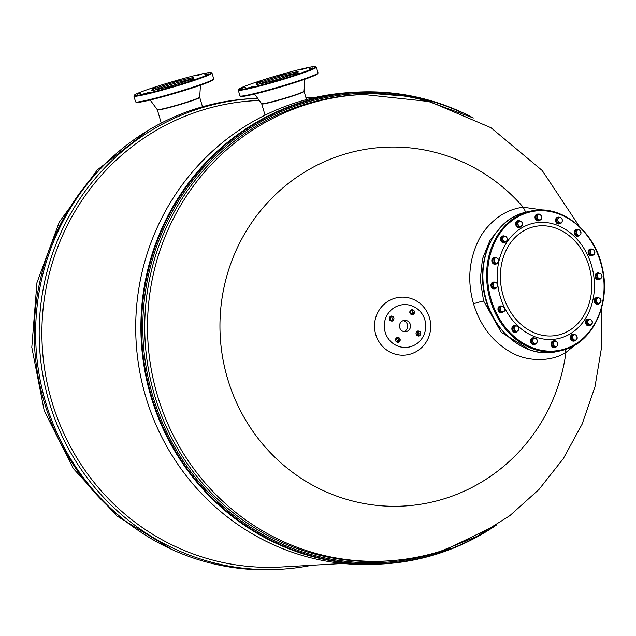 <?xml version="1.0" encoding="UTF-8"?>
<svg xmlns="http://www.w3.org/2000/svg" width="636" height="636" viewBox="0 0 636 636"><rect width="100%" height="100%" fill="white"/><g stroke="black" fill="none" stroke-linecap="round" stroke-linejoin="round"><path stroke-width="0.95" d="M151.169 88.881L155.677 87.386L151.169 88.881M174.049 81.631L179.972 79.834L174.049 81.631M196.19 75.787L201.819 74.229L196.19 75.787M204.625 74.786L208.433 73.856L204.625 74.786M194.409 79.206L189.902 80.7L194.409 79.206M171.529 86.456L165.606 88.245L171.529 86.456M149.388 92.292L143.76 93.85L149.388 92.292M140.954 93.293L137.145 94.231L140.954 93.293M255.529 82.934L260.045 81.44L255.529 82.934M278.409 75.684L284.332 73.895L278.409 75.684M300.55 69.849L306.186 68.291L300.55 69.849M308.985 68.847L312.793 67.917L308.985 68.847M298.777 73.267L294.261 74.762L298.777 73.267M275.897 80.518L269.974 82.306L275.897 80.518M253.748 86.353L248.12 87.911L253.748 86.353M245.313 87.355L241.513 88.285L245.313 87.355M496.581 524.954L436.137 554.298C418.782 559.68 401.062 562.892 382.959 563.925A236.258 228.61 86.7 0 1 144.467 368.816A236.258 228.61 86.7 0 1 302.935 101.808A236.258 228.61 -93.3 0 1 356.088 92.18L350.913 92.474A236.258 228.61 -93.3 0 0 297.751 102.102A236.258 228.61 86.7 0 0 139.284 369.111A236.258 228.61 86.7 0 0 377.776 564.227L382.959 563.925A236.258 228.61 86.7 0 0 436.113 554.298M403.892 331.626A5.716 5.525 86.7 0 0 403.264 320.6M544.201 210.19L523.221 207.233A179.654 173.835 -93.3 0 0 343.162 154.627A179.654 173.835 86.7 0 0 227.473 378.341A179.654 173.835 86.7 0 0 444.429 498.711A179.654 173.835 -93.3 0 0 565.953 352.408L575.143 344.943M406.619 331.507A5.716 5.525 86.7 0 0 404.679 320.329A5.716 5.525 86.7 0 0 399.567 327.015A5.716 5.525 86.7 0 0 406.619 331.507M410.8 353.974A29.033 28.095 -93.3 0 1 375.741 334.52A29.033 28.095 -93.3 0 1 394.439 298.364A29.033 28.095 -93.3 0 1 429.499 317.817A29.033 28.095 -93.3 0 1 410.8 353.974M525.726 212.178L523.221 207.233C513.952 208.385 505.366 211.868 497.463 217.671C488.798 224.532 482.501 232.068 478.574 240.289C468.875 260.243 467.19 281.406 473.518 303.777C480.307 325.998 493.027 342.311 511.662 352.71C527.013 361.471 550.704 362.289 565.953 352.408L565.309 349.49M409.91 312.896A2.425 2.353 86.7 0 0 412.303 314.621A2.425 2.353 86.7 0 0 414.41 311.497A2.425 2.353 86.7 0 0 412.025 309.772A2.425 2.353 86.7 0 0 409.91 312.896M417.741 331.149A2.425 2.353 86.7 0 0 418.56 335.903A2.425 2.353 86.7 0 0 420.738 333.057A2.425 2.353 86.7 0 0 417.741 331.149M400.1 339.171A2.425 2.353 86.7 0 0 397.715 337.446A2.425 2.353 86.7 0 0 395.608 340.562A2.425 2.353 86.7 0 0 397.993 342.295A2.425 2.353 86.7 0 0 400.1 339.171M392.277 320.91A2.425 2.353 86.7 0 0 391.45 316.164A2.425 2.353 86.7 0 0 389.28 319.01A2.425 2.353 86.7 0 0 392.277 320.91M398.971 305.511A21.425 20.734 -93.3 0 1 424.84 319.868A21.425 20.734 -93.3 0 1 411.047 346.548A21.425 20.734 86.7 0 1 385.17 332.191A21.425 20.734 86.7 0 1 398.971 305.511M502.44 225.263L490.165 239.947L482.446 258.995L480.26 279.768L483.606 300.987L501.216 332.246L529.716 349.856M412.613 311.6A2.425 2.353 -93.3 0 1 411.389 314.486L412.613 311.6A2.425 2.353 86.7 0 0 411.134 310.01L412.613 311.6M417.653 335.768A2.425 2.353 86.7 0 0 417.399 331.284L417.653 335.768M396.824 337.676A2.425 2.353 -93.3 0 1 398.303 339.274L397.079 342.16A2.425 2.353 86.7 0 0 398.303 339.274L396.824 337.676M390.56 316.402A2.425 2.353 -93.3 0 1 390.814 320.878L390.56 316.402M500.301 306.019A3.426 2.798 78.4 0 0 500.095 306.051A3.426 2.798 78.4 0 0 498.131 310.312A3.426 2.798 78.4 0 0 501.478 312.769A3.426 2.798 78.4 0 0 501.677 312.721M502.098 306.202A3.426 2.798 78.4 0 0 500.5 305.972A3.426 2.798 78.4 0 0 498.537 310.233A3.426 2.798 78.4 0 0 501.883 312.689A3.426 2.798 78.4 0 0 503.418 311.632M514.198 325.592A3.426 2.798 78.4 0 0 513.991 325.624A3.426 2.798 78.4 0 0 512.6 331.078A3.426 2.798 78.4 0 0 515.375 332.342A3.426 2.798 78.4 0 0 515.573 332.294M515.526 325.592A3.426 2.798 78.4 0 0 514.397 325.545A3.426 2.798 78.4 0 0 513.006 330.99A3.426 2.798 78.4 0 0 515.78 332.262A3.426 2.798 78.4 0 0 517.004 331.587M532.841 337.851A3.426 2.798 78.4 0 0 532.634 337.883A3.426 2.798 78.4 0 0 530.511 340.65A3.426 2.798 78.4 0 0 532.133 344.203A3.426 2.798 78.4 0 0 534.017 344.601A3.426 2.798 78.4 0 0 534.216 344.553M532.634 343.885L535.258 343.599A2.735 2.226 78.4 0 0 537.102 342.232A2.735 2.226 78.4 0 0 536.903 339.513A2.735 2.226 78.4 0 0 534.86 338.169L532.237 338.455L531.139 341.182L532.634 343.885L536.307 343.639L537.102 342.232L537.404 340.912L536.903 339.513L535.917 338.209L534.86 338.169A3.426 2.798 78.4 0 0 533.04 337.803A3.426 2.798 78.4 0 0 530.917 340.562A3.426 2.798 78.4 0 0 532.539 344.116A3.426 2.798 78.4 0 0 534.423 344.521A3.426 2.798 78.4 0 0 535.719 343.766M553.384 340.928A3.426 2.798 78.4 0 0 553.185 340.96A3.426 2.798 78.4 0 0 551.062 344.386A3.426 2.798 78.4 0 0 553.749 347.693A3.426 2.798 78.4 0 0 554.56 347.677A3.426 2.798 78.4 0 0 554.759 347.622M554.958 341.007A3.426 2.798 78.4 0 0 554.401 340.856A3.426 2.798 78.4 0 0 553.59 340.872A3.426 2.798 78.4 0 0 551.468 344.307A3.426 2.798 78.4 0 0 554.155 347.614A3.426 2.798 78.4 0 0 554.966 347.59A3.426 2.798 78.4 0 0 556.508 346.533M572.71 334.353A3.426 2.798 78.4 0 0 572.511 334.385A3.426 2.798 78.4 0 0 572.233 334.457A3.426 2.798 78.4 0 0 570.5 338.471A3.426 2.798 78.4 0 0 573.887 341.095A3.426 2.798 78.4 0 0 574.085 341.047M574.562 334.56A3.426 2.798 78.4 0 0 572.917 334.298A3.426 2.798 78.4 0 0 572.639 334.377A3.426 2.798 78.4 0 0 570.905 338.392A3.426 2.798 78.4 0 0 574.292 341.015A3.426 2.798 78.4 0 0 574.57 340.944A3.426 2.798 78.4 0 0 575.334 340.506M587.879 319.121A3.426 2.798 78.4 0 0 587.672 319.153A3.426 2.798 78.4 0 0 586.456 319.829A3.426 2.798 78.4 0 0 585.875 323.883A3.426 2.798 78.4 0 0 589.047 325.87A3.426 2.798 78.4 0 0 589.254 325.823M589.882 319.423A3.426 2.798 78.4 0 0 588.077 319.073A3.426 2.798 78.4 0 0 586.853 319.741A3.426 2.798 78.4 0 0 586.281 323.796A3.426 2.798 78.4 0 0 589.453 325.791A3.426 2.798 78.4 0 0 590.677 325.115A3.426 2.798 78.4 0 0 590.931 324.821M596.568 297.569A3.426 2.798 78.4 0 0 596.361 297.6A3.426 2.798 78.4 0 0 594.493 299.27A3.426 2.798 78.4 0 0 594.875 302.903A3.426 2.798 78.4 0 0 597.737 304.318A3.426 2.798 78.4 0 0 597.943 304.262M597.967 297.584A3.426 2.798 78.4 0 0 596.767 297.513A3.426 2.798 78.4 0 0 594.899 299.19A3.426 2.798 78.4 0 0 595.28 302.823A3.426 2.798 78.4 0 0 598.142 304.231A3.426 2.798 78.4 0 0 599.621 303.261M597.458 272.955A3.426 2.798 78.4 0 0 597.252 272.987A3.426 2.798 78.4 0 0 595.121 275.929A3.426 2.798 78.4 0 0 598.635 279.705A3.426 2.798 78.4 0 0 598.834 279.657M599.462 273.257A3.426 2.798 78.4 0 0 597.657 272.908A3.426 2.798 78.4 0 0 595.527 275.841A3.426 2.798 78.4 0 0 599.04 279.625A3.426 2.798 78.4 0 0 600.185 279.021M590.423 249.05A3.426 2.798 78.4 0 0 590.216 249.081A3.426 2.798 78.4 0 0 588.252 253.343A3.426 2.798 78.4 0 0 591.599 255.799A3.426 2.798 78.4 0 0 591.798 255.744M592.219 249.225A3.426 2.798 78.4 0 0 590.621 248.994A3.426 2.798 78.4 0 0 588.658 253.255A3.426 2.798 78.4 0 0 592.005 255.712A3.426 2.798 78.4 0 0 593.539 254.654M576.526 229.477A3.426 2.798 78.4 0 0 576.319 229.509A3.426 2.798 78.4 0 0 574.928 234.954A3.426 2.798 78.4 0 0 577.703 236.226A3.426 2.798 78.4 0 0 577.901 236.171M577.846 229.469A3.426 2.798 78.4 0 0 576.725 229.421A3.426 2.798 78.4 0 0 575.334 234.875A3.426 2.798 78.4 0 0 578.1 236.139A3.426 2.798 78.4 0 0 579.324 235.463M557.883 217.218A3.426 2.798 78.4 0 0 557.677 217.25A3.426 2.798 78.4 0 0 555.554 220.016A3.426 2.798 78.4 0 0 557.176 223.57A3.426 2.798 78.4 0 0 559.06 223.967A3.426 2.798 78.4 0 0 559.259 223.912M557.677 223.252L560.3 222.966A2.735 2.226 78.4 0 0 562.144 221.59A2.735 2.226 78.4 0 0 561.946 218.879A2.735 2.226 78.4 0 0 559.903 217.536L557.279 217.822L556.182 220.541L557.677 223.252L561.35 223.005L562.144 221.59L562.455 220.279L561.946 218.879L560.96 217.576L559.903 217.536A3.426 2.798 78.4 0 0 558.082 217.162A3.426 2.798 78.4 0 0 555.959 219.929A3.426 2.798 78.4 0 0 557.581 223.482A3.426 2.798 78.4 0 0 559.465 223.88A3.426 2.798 78.4 0 0 560.761 223.125M537.333 214.141A3.426 2.798 78.4 0 0 537.126 214.173A3.426 2.798 78.4 0 0 535.011 217.607A3.426 2.798 78.4 0 0 537.698 220.915A3.426 2.798 78.4 0 0 538.509 220.891A3.426 2.798 78.4 0 0 538.708 220.843M538.907 214.221A3.426 2.798 78.4 0 0 538.35 214.07A3.426 2.798 78.4 0 0 537.531 214.094A3.426 2.798 78.4 0 0 535.417 217.52A3.426 2.798 78.4 0 0 538.104 220.827A3.426 2.798 78.4 0 0 538.915 220.811A3.426 2.798 78.4 0 0 540.449 219.754M518.006 220.716A3.426 2.798 78.4 0 0 517.799 220.748A3.426 2.798 78.4 0 0 517.529 220.827A3.426 2.798 78.4 0 0 515.796 224.842A3.426 2.798 78.4 0 0 519.183 227.465A3.426 2.798 78.4 0 0 519.381 227.418M519.858 220.93A3.426 2.798 78.4 0 0 518.205 220.668A3.426 2.798 78.4 0 0 517.935 220.74A3.426 2.798 78.4 0 0 516.201 224.762A3.426 2.798 78.4 0 0 519.588 227.386A3.426 2.798 78.4 0 0 519.866 227.306A3.426 2.798 78.4 0 0 520.63 226.877M502.845 235.948A3.426 2.798 78.4 0 0 502.639 235.98A3.426 2.798 78.4 0 0 501.422 236.648A3.426 2.798 78.4 0 0 500.842 240.702A3.426 2.798 78.4 0 0 504.022 242.69A3.426 2.798 78.4 0 0 504.221 242.642M504.849 236.242A3.426 2.798 78.4 0 0 503.044 235.892A3.426 2.798 78.4 0 0 501.828 236.568A3.426 2.798 78.4 0 0 501.248 240.623A3.426 2.798 78.4 0 0 504.428 242.61A3.426 2.798 78.4 0 0 505.644 241.942A3.426 2.798 78.4 0 0 505.898 241.64M494.156 257.5A3.426 2.798 78.4 0 0 493.949 257.532A3.426 2.798 78.4 0 0 492.081 259.21A3.426 2.798 78.4 0 0 492.463 262.843A3.426 2.798 78.4 0 0 495.333 264.25A3.426 2.798 78.4 0 0 495.531 264.202M495.563 257.524A3.426 2.798 78.4 0 0 494.355 257.453A3.426 2.798 78.4 0 0 492.487 259.13A3.426 2.798 78.4 0 0 492.868 262.763A3.426 2.798 78.4 0 0 495.738 264.171A3.426 2.798 78.4 0 0 497.217 263.193M493.266 282.114A3.426 2.798 78.4 0 0 493.059 282.145A3.426 2.798 78.4 0 0 490.928 285.079A3.426 2.798 78.4 0 0 494.434 288.855A3.426 2.798 78.4 0 0 494.641 288.808M495.269 282.408A3.426 2.798 78.4 0 0 493.464 282.058A3.426 2.798 78.4 0 0 491.334 284.992A3.426 2.798 78.4 0 0 494.84 288.776A3.426 2.798 78.4 0 0 495.985 288.18M502.726 306.067L499.196 307.124L498.743 310.161L500.739 312.363L504.269 311.306L504.722 308.269L502.726 306.067L500.286 306.902L499.832 309.939L501.828 312.141M499.196 307.124L500.286 306.902M498.743 310.161L499.832 309.939M500.301 308.373A2.735 2.226 78.4 0 0 501.073 310.988A2.735 2.226 78.4 0 0 503.291 311.672A2.735 2.226 78.4 0 0 504.738 309.74A2.735 2.226 78.4 0 0 503.966 307.124A2.735 2.226 78.4 0 0 501.748 306.441A2.735 2.226 78.4 0 0 500.301 308.373M515.613 325.576L514.524 325.799L512.608 327.723L513.173 330.823L515.653 332.008L516.742 331.785L518.658 329.861L518.094 326.753L515.613 325.576L513.697 327.5L514.262 330.601L516.742 331.785M512.608 327.723L513.697 327.5M513.173 330.823L514.262 330.601M514.214 329.003A2.735 2.226 78.4 0 0 515.74 331.141A2.735 2.226 78.4 0 0 517.935 330.776A2.735 2.226 78.4 0 0 518.61 328.255A2.735 2.226 78.4 0 0 517.092 326.117A2.735 2.226 78.4 0 0 514.898 326.483A2.735 2.226 78.4 0 0 514.214 329.003M531.139 341.182L532.229 340.96L533.715 343.663M533.326 338.233L532.229 340.96M534.86 338.169A2.735 2.226 78.4 0 0 533.016 339.545A2.735 2.226 78.4 0 0 533.214 342.263A2.735 2.226 78.4 0 0 535.258 343.599L536.307 343.639M555.482 340.896L552.088 342.343L551.968 345.451L554.163 347.343L557.557 345.905L557.669 342.788L555.482 340.896L553.169 342.12L553.058 345.229L555.252 347.121M551.968 345.451L553.058 345.229M552.088 342.343L553.169 342.12M554.393 346.127A2.735 2.226 78.4 0 0 556.643 346.461A2.735 2.226 78.4 0 0 557.852 344.299A2.735 2.226 78.4 0 0 556.818 341.794A2.735 2.226 78.4 0 0 554.568 341.46A2.735 2.226 78.4 0 0 553.352 343.623A2.735 2.226 78.4 0 0 554.393 346.127M573.799 334.409L572.71 334.631L571.041 336.865L571.931 339.886L575.58 340.459L577.25 338.225L576.359 335.204L573.799 334.409L572.13 336.643L573.02 339.664L575.58 340.459M571.931 339.886L573.02 339.664M571.041 336.865L572.13 336.643M574.539 340.014A2.735 2.226 78.4 0 0 576.653 339.29A2.735 2.226 78.4 0 0 577.051 336.667A2.735 2.226 78.4 0 0 575.326 334.759A2.735 2.226 78.4 0 0 573.203 335.474A2.735 2.226 78.4 0 0 572.813 338.106A2.735 2.226 78.4 0 0 574.539 340.014M588.093 319.733L587.004 319.956L586.225 322.857L587.982 325.338L591.607 324.686L592.394 321.776L590.637 319.304L588.093 319.733L587.314 322.635L589.071 325.115L591.607 324.686M587.982 325.338L589.071 325.115M586.225 322.857L587.314 322.635M590.582 324.845A2.735 2.226 78.4 0 0 592.243 323.183A2.735 2.226 78.4 0 0 591.75 320.488A2.735 2.226 78.4 0 0 589.604 319.471A2.735 2.226 78.4 0 0 587.942 321.132A2.735 2.226 78.4 0 0 588.435 323.827A2.735 2.226 78.4 0 0 590.582 324.845M598.317 297.513L595.097 299.325L595.328 302.458L597.681 304.008L600.901 302.203L600.67 299.063L598.317 297.513L596.186 299.103L596.417 302.235L598.77 303.785M595.328 302.458L596.417 302.235M595.097 299.325L596.186 299.103M600.074 302.943A2.735 2.226 78.4 0 0 601.028 300.582A2.735 2.226 78.4 0 0 599.732 298.236A2.735 2.226 78.4 0 0 597.49 298.26A2.735 2.226 78.4 0 0 596.536 300.621A2.735 2.226 78.4 0 0 597.832 302.959A2.735 2.226 78.4 0 0 600.074 302.943M598.238 273.154L597.148 273.377L595.749 275.881L596.95 278.767L600.638 278.934L602.038 276.429L600.837 273.544L598.238 273.154L596.838 275.65L598.039 278.544L600.638 278.934M596.95 278.767L598.039 278.544M595.749 275.881L596.838 275.65M601.577 277.63A2.735 2.226 78.4 0 0 601.672 274.935A2.735 2.226 78.4 0 0 599.772 273.297A2.735 2.226 78.4 0 0 597.776 274.355A2.735 2.226 78.4 0 0 597.681 277.05A2.735 2.226 78.4 0 0 599.581 278.687A2.735 2.226 78.4 0 0 601.577 277.63M592.847 249.097L589.318 250.155L588.864 253.184L590.86 255.386L594.39 254.336L594.843 251.3L592.847 249.097L590.407 249.932L589.954 252.961L591.949 255.163M588.864 253.184L589.954 252.961M589.318 250.155L590.407 249.932M594.859 252.77A2.735 2.226 78.4 0 0 594.088 250.147A2.735 2.226 78.4 0 0 591.87 249.463A2.735 2.226 78.4 0 0 590.423 251.395A2.735 2.226 78.4 0 0 591.194 254.018A2.735 2.226 78.4 0 0 593.412 254.702A2.735 2.226 78.4 0 0 594.859 252.77M577.941 229.453L576.852 229.675L574.936 231.599L575.5 234.708L577.981 235.884L579.062 235.662L580.986 233.738L580.422 230.63L577.941 229.453L576.025 231.377L576.582 234.485L579.062 235.662M575.5 234.708L576.582 234.485M574.936 231.599L576.025 231.377M580.938 232.14A2.735 2.226 78.4 0 0 579.42 229.994A2.735 2.226 78.4 0 0 577.218 230.367A2.735 2.226 78.4 0 0 576.542 232.879A2.735 2.226 78.4 0 0 578.068 235.026A2.735 2.226 78.4 0 0 580.263 234.652A2.735 2.226 78.4 0 0 580.938 232.14M556.182 220.541L557.271 220.318L558.257 221.622A2.735 2.226 78.4 0 0 560.3 222.966L561.35 223.005M558.368 217.599L558.058 218.911A2.735 2.226 78.4 0 0 558.257 221.622L558.766 223.029M559.903 217.536A2.735 2.226 78.4 0 0 558.058 218.911L557.271 220.318M539.423 214.117L536.029 215.556L535.917 218.665L538.112 220.557L541.506 219.118L541.618 216.009L539.423 214.117L537.118 215.334L537.007 218.442L539.201 220.334M535.917 218.665L537.007 218.442M536.029 215.556L537.118 215.334M540.759 215.008A2.735 2.226 78.4 0 0 538.509 214.674A2.735 2.226 78.4 0 0 537.301 216.836A2.735 2.226 78.4 0 0 538.342 219.34A2.735 2.226 78.4 0 0 540.592 219.674A2.735 2.226 78.4 0 0 541.8 217.512A2.735 2.226 78.4 0 0 540.759 215.008M519.095 220.779L518.006 221.002L516.337 223.236L517.227 226.257L520.876 226.829L522.546 224.595L521.655 221.574L519.095 220.779L517.426 223.013L518.316 226.034L520.876 226.829M517.227 226.257L518.316 226.034M516.337 223.236L517.426 223.013M520.614 221.129A2.735 2.226 78.4 0 0 518.499 221.845A2.735 2.226 78.4 0 0 518.109 224.476A2.735 2.226 78.4 0 0 519.835 226.384A2.735 2.226 78.4 0 0 521.949 225.661A2.735 2.226 78.4 0 0 522.339 223.029A2.735 2.226 78.4 0 0 520.614 221.129M503.068 236.552L501.979 236.775L501.2 239.685L502.957 242.157L506.582 241.505L507.361 238.595L505.604 236.123L503.068 236.552L502.289 239.462L504.046 241.934L506.582 241.505M502.957 242.157L504.046 241.934M501.2 239.685L502.289 239.462M504.579 236.29A2.735 2.226 78.4 0 0 502.917 237.959A2.735 2.226 78.4 0 0 503.402 240.647A2.735 2.226 78.4 0 0 505.548 241.672A2.735 2.226 78.4 0 0 507.21 240.003A2.735 2.226 78.4 0 0 506.725 237.315A2.735 2.226 78.4 0 0 504.579 236.29M495.905 257.453L492.693 259.257L492.916 262.398L495.277 263.948L498.489 262.135L498.266 259.003L495.905 257.453L493.775 259.035L494.005 262.175L496.358 263.725M492.693 259.257L493.775 259.035M492.916 262.398L494.005 262.175M495.086 258.192A2.735 2.226 78.4 0 0 494.132 260.553A2.735 2.226 78.4 0 0 495.42 262.899A2.735 2.226 78.4 0 0 497.67 262.883A2.735 2.226 78.4 0 0 498.616 260.522A2.735 2.226 78.4 0 0 497.328 258.176A2.735 2.226 78.4 0 0 495.086 258.192M494.037 282.305L492.948 282.527L491.556 285.031L492.757 287.917L496.446 288.084L497.837 285.58L496.637 282.694L494.037 282.305L492.646 284.809L493.846 287.695L496.446 288.084M491.556 285.031L492.646 284.809M492.757 287.917L493.846 287.695M493.584 283.505A2.735 2.226 78.4 0 0 493.48 286.2A2.735 2.226 78.4 0 0 495.38 287.838A2.735 2.226 78.4 0 0 497.384 286.78A2.735 2.226 78.4 0 0 497.479 284.085A2.735 2.226 78.4 0 0 495.579 282.448A2.735 2.226 78.4 0 0 493.584 283.505M311.799 565.261A235.765 228.133 -93.3 0 1 280.746 569.252A235.765 228.133 -93.3 0 1 42.747 374.548A235.765 228.133 -93.3 0 1 200.889 108.096A235.765 228.133 -93.3 0 1 253.931 98.493A235.765 228.133 -93.3 0 1 257.66 98.31M280.746 569.252L277.193 569.458A235.765 228.133 -93.3 0 1 39.194 374.755A235.765 228.133 -93.3 0 1 197.335 108.295A235.765 228.133 -93.3 0 1 250.377 98.691L253.931 98.493M343.122 563.48L281.176 567.01A233.547 225.987 -93.3 0 1 45.426 374.135A233.547 225.987 -93.3 0 1 202.073 110.187A233.547 225.987 -93.3 0 1 254.615 100.671L259.21 100.409M417.701 331.014C421.255 331.698 421.74 333.344 419.148 335.935C415.594 335.252 415.109 333.606 417.701 331.014L418.281 330.911M419.148 335.935L418.567 336.039M395.473 340.61L397.707 337.303L400.235 339.131L398.001 342.43L395.473 340.61M409.783 312.936L412.017 309.629L414.545 311.457L412.311 314.764L409.783 312.936M392.317 321.053C388.763 320.361 388.278 318.723 390.862 316.124C394.415 316.815 394.9 318.453 392.317 321.053L391.736 321.156M390.862 316.124L391.442 316.02M113.9 155.756A233.547 225.987 86.7 0 0 135.118 528.254M191.205 79.293A20.797 1.232 -16.4 0 0 167.872 85.439A20.797 1.232 -16.4 0 0 154.739 90.026M157.362 109.845L157.243 109.607A22.133 1.312 163.6 0 0 184.043 103.016A22.133 1.312 163.6 0 0 199.704 97.109L199.736 97.372A22.085 1.304 163.6 0 1 184.114 103.294A22.085 1.304 163.6 0 1 157.362 109.845L161.258 123.082M152.576 90.344L152.449 90.312C152.712 90.717 168.333 87.021 178.303 83.729A21.942 1.296 -16.4 0 0 193.106 77.735A21.942 1.296 -16.4 0 0 167.26 84.357A21.942 1.296 -16.4 0 0 152.481 90.352A21.942 1.296 -16.4 0 0 178.319 83.729L193.193 78.395M182.906 83.467A40.14 2.377 -16.4 0 0 209.952 72.496A40.14 2.377 -16.4 0 0 162.681 84.62A40.14 2.377 -16.4 0 0 135.627 95.591A40.14 2.377 -16.4 0 0 182.906 83.467M183.208 84.008A40.712 2.409 -16.4 0 0 212.003 73.092L209.88 72.488C201.246 73.617 185.505 77.664 162.665 84.62C147.727 89.294 138.433 92.673 134.808 94.74L133.894 96.084A40.712 2.409 -16.4 0 0 183.208 84.008M136.327 102.054A40.14 2.377 -16.4 0 0 184.917 90.304A40.14 2.377 -16.4 0 0 213.195 79.428M133.894 96.084L135.587 101.832A40.712 2.409 -16.4 0 0 184.901 89.748A40.712 2.409 -16.4 0 0 213.696 78.84L212.003 73.092M295.565 73.347A20.797 1.232 -16.4 0 0 272.232 79.492A20.797 1.232 -16.4 0 0 259.098 84.079M261.73 103.899L261.611 103.66A22.133 1.312 163.6 0 0 288.402 97.07A22.133 1.312 163.6 0 0 304.064 91.163L304.095 91.433A22.085 1.304 163.6 0 1 288.474 97.348A22.085 1.304 163.6 0 1 261.73 103.899L265.045 115.172M256.936 84.405L256.809 84.365C257.071 84.771 272.701 81.074 282.662 77.791A21.942 1.296 -16.4 0 0 297.465 71.788A21.942 1.296 -16.4 0 0 271.628 78.411A21.942 1.296 -16.4 0 0 256.841 84.413A21.942 1.296 -16.4 0 0 282.678 77.783L297.561 72.448M287.265 77.52A40.14 2.377 -16.4 0 0 314.311 66.557A40.14 2.377 -16.4 0 0 267.041 78.673A40.14 2.377 -16.4 0 0 239.995 89.644A40.14 2.377 -16.4 0 0 287.265 77.52M287.567 78.061A40.712 2.409 -16.4 0 0 316.362 67.154L314.248 66.541C305.606 67.678 289.873 71.725 267.033 78.673C252.087 83.356 242.801 86.727 239.176 88.794L238.262 90.137A40.712 2.409 -16.4 0 0 287.567 78.061M238.262 90.137L239.947 95.885A40.712 2.409 -16.4 0 0 289.261 83.809A40.712 2.409 -16.4 0 0 318.056 72.894L317.141 74.245C313.516 76.312 304.231 79.683 289.285 84.357A40.14 2.377 -16.4 0 0 317.563 73.49M240.686 96.116A40.14 2.377 -16.4 0 0 289.277 84.365M473.407 117.994L416.389 97.014L356.088 92.18A236.258 228.61 -93.3 0 1 472.977 117.787M496.183 525.217A236.258 228.61 -93.3 0 1 436.153 554.29M462.65 112.985A235.837 228.205 -93.3 0 0 303.308 102.189A235.837 228.205 86.7 0 0 151.44 395.87A235.837 228.205 86.7 0 0 436.248 553.884A235.837 228.205 -93.3 0 0 486.468 531.155M424.864 100.393A234.803 227.203 -93.3 0 0 303.865 103.167A234.803 227.203 86.7 0 0 152.664 395.56A234.803 227.203 86.7 0 0 436.217 552.875A234.803 227.203 -93.3 0 0 450.344 547.954M390.186 560.769A233.547 225.987 86.7 0 1 151.344 369.85A233.547 225.987 86.7 0 1 307.689 104.177A233.547 225.987 -93.3 0 1 363.633 94.494L360.89 94.605A233.587 226.026 -93.3 0 0 304.938 104.288A233.587 226.026 86.7 0 0 148.57 370.009A233.587 226.026 86.7 0 0 387.451 560.968L390.186 560.769C407.334 559.521 424.125 556.349 440.557 551.245L476.69 536.482L509.802 515.693L538.938 489.497L563.265 458.691L582.107 424.164L594.954 386.919L601.457 348.003L601.433 308.524M486.953 250.306A69.706 56.843 78.4 0 0 485.952 300.502A69.706 56.843 78.4 0 0 503.792 332.278M473.518 303.777A8.57 0.509 163.6 0 1 483.606 300.987M521.584 213.378A71.423 58.242 78.4 0 0 485.475 297.06A71.423 58.242 78.4 0 0 556.087 351.732C525.392 359.054 490.897 330.513 484.362 292.632C477.04 258.256 493.997 221.988 521.56 213.386L527.347 211.812A71.423 58.242 -101.6 0 0 521.584 213.378M556.087 351.732L565.603 349.395C593.873 340.626 610.822 302.728 602.292 267.732C594.827 230.932 561.055 203.949 531.068 211.049A71.423 58.242 -101.6 0 0 525.312 212.615A71.423 58.242 78.4 0 0 489.203 296.296A71.423 58.242 78.4 0 0 559.815 350.969A71.423 58.242 78.4 0 0 565.571 349.403M525.916 213.211A70.707 57.661 78.4 0 0 491.119 299.548A70.707 57.661 78.4 0 0 565.778 348.631A70.707 57.661 -101.6 0 0 600.575 262.302A70.707 57.661 -101.6 0 0 525.916 213.211M529.224 224.436A58.981 48.098 -101.6 0 1 591.504 265.387A58.981 48.098 -101.6 0 1 562.47 337.414A58.981 48.098 78.4 0 1 500.19 296.463A58.981 48.098 78.4 0 1 529.224 224.436M530.448 227.728A55.499 45.259 -101.6 0 1 589.047 266.253A55.499 45.259 -101.6 0 1 561.731 334.027A55.499 45.259 78.4 0 1 503.132 295.494A55.499 45.259 78.4 0 1 530.448 227.728M171.799 549.448L116.96 516.027L73.347 468.581L44.242 410.856L31.8 347.288L36.944 282.718L59.307 222.059L97.252 169.971L147.942 130.531M199.736 97.372L202.494 106.761M157.243 109.607L150.175 100.011M199.704 97.109L200.451 85.208M135.587 101.832C137.63 102.396 132.845 103.104 142.249 101.752C152.886 99.59 167.109 95.774 184.925 90.304C199.871 85.629 209.157 82.251 212.782 80.184L213.696 78.84M304.095 91.433L306.496 99.582M261.611 103.66L254.535 94.064M304.064 91.163L304.811 79.269M316.362 67.154L318.056 72.894M289.285 84.357C271.469 89.827 257.246 93.643 246.609 95.805C237.204 97.165 241.99 96.449 239.947 95.885M579.317 226.384L542.222 170.535L490.952 127.717L429.698 101.601L363.633 94.494M531.068 211.049L527.347 211.812M501.883 312.689L501.478 312.769M500.5 305.972L500.095 306.051M515.78 332.262L515.375 332.342M514.397 325.545L513.991 325.624M534.423 344.521L534.017 344.601M533.04 337.803L532.634 337.883M554.966 347.59L554.56 347.677M553.59 340.872L553.185 340.96M572.917 334.298L572.511 334.385M574.292 341.015L573.887 341.095M588.077 319.073L587.672 319.153M589.453 325.791L589.047 325.87M596.767 297.513L596.361 297.6M598.142 304.231L597.737 304.318M597.657 272.908L597.252 272.987M599.04 279.625L598.635 279.705M590.621 248.994L590.216 249.081M592.005 255.712L591.599 255.799M576.725 229.421L576.319 229.509M578.1 236.139L577.703 236.226M558.082 217.162L557.677 217.25M559.465 223.88L559.06 223.967M537.531 214.094L537.126 214.173M538.915 220.811L538.509 220.891M519.588 227.386L519.183 227.465M518.205 220.668L517.799 220.748M504.428 242.61L504.022 242.69M503.044 235.892L502.639 235.98M495.738 264.171L495.333 264.25M494.355 257.453L493.949 257.532M494.84 288.776L494.434 288.855M493.464 282.058L493.059 282.145M316.569 97.149L305.956 97.753"/></g></svg>
